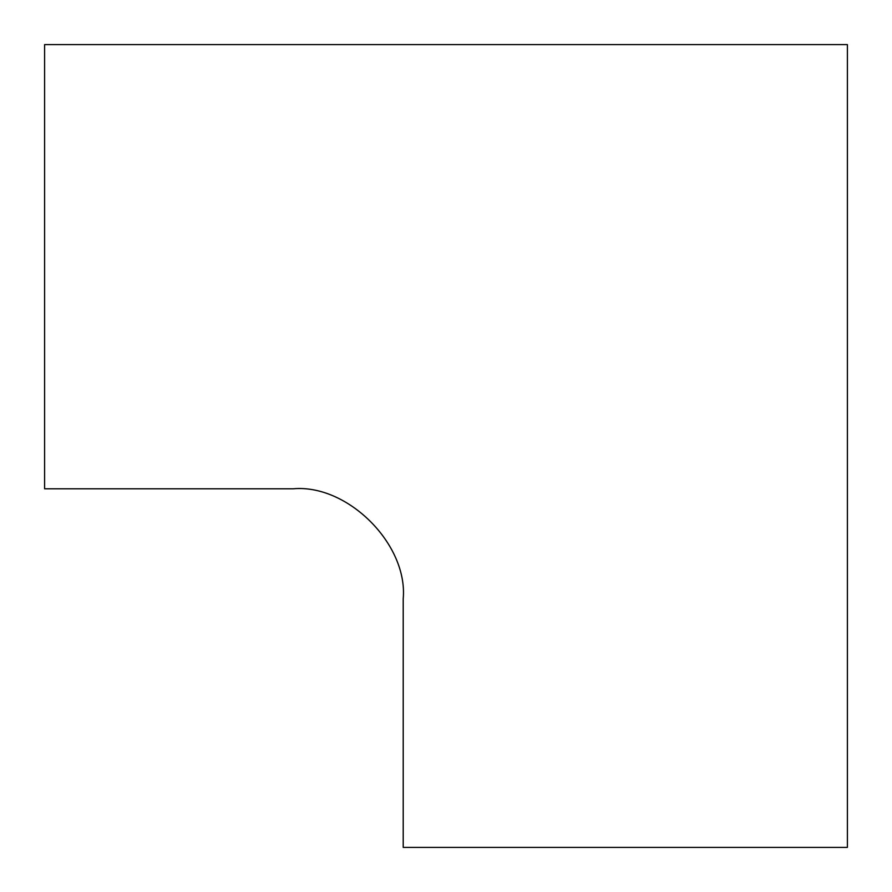 <?xml version="1.0" encoding="UTF-8"?>
<svg xmlns="http://www.w3.org/2000/svg" width="892" height="892" viewBox="0 0 892 892"><rect width="100%" height="100%" fill="white"/><g stroke="black" fill="none" stroke-linecap="round" stroke-linejoin="round"><path stroke-width="1.34" d="M44.6 488.794L293.178 488.794C347.624 483.865 408.135 544.376 403.206 598.822L403.206 847.4L847.4 847.4L847.4 44.6L44.6 44.6L44.6 488.794"/></g></svg>
